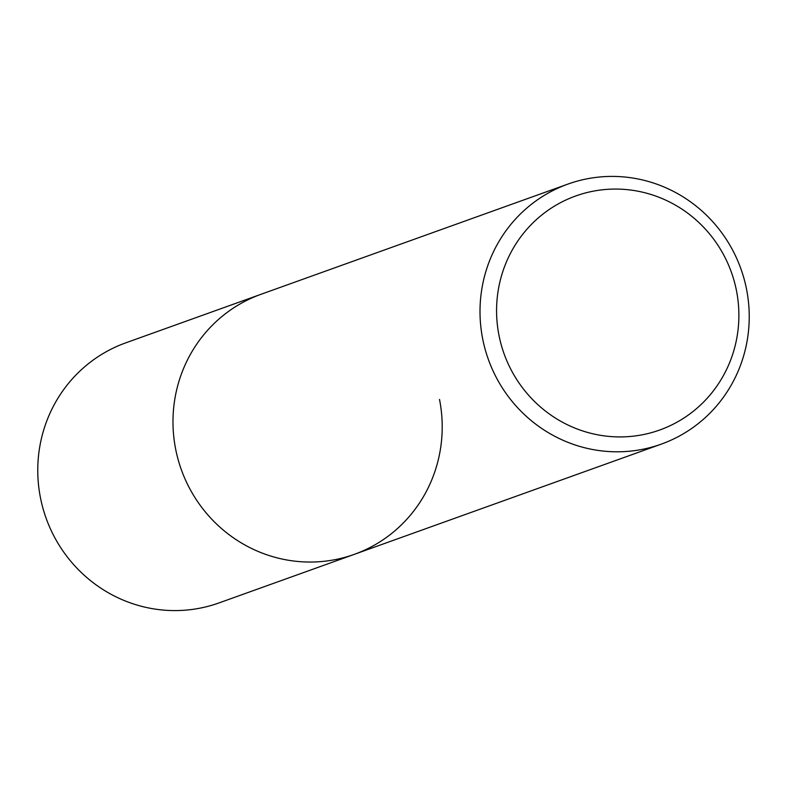<?xml version="1.0" encoding="UTF-8"?>
<svg xmlns="http://www.w3.org/2000/svg" width="787" height="787" viewBox="0 0 787 787"><rect width="100%" height="100%" fill="white"/><g stroke="black" fill="none" stroke-linecap="round" stroke-linejoin="round"><path stroke-width="1.18" d="M736.455 290.58A124.326 120.736 -109.7 0 1 641.858 434.877A124.326 120.736 -109.7 0 1 498.997 335.41A124.326 120.736 -109.7 0 1 593.595 191.113A124.326 120.736 -109.7 0 1 736.455 290.58M746.538 289.203A138.138 134.154 -109.7 0 1 661.306 444.124A138.138 134.154 -109.7 0 1 482.706 339.02A138.138 134.154 -109.7 0 1 567.939 184.089A138.138 134.154 -109.7 0 1 746.538 289.203M439.51 399.432A138.138 134.154 -109.7 0 1 354.278 554.363A138.138 134.154 -109.7 0 1 175.678 449.249A138.138 134.154 -109.7 0 1 260.91 294.328L125.694 342.876A138.138 134.154 70.3 0 0 40.462 497.797A138.138 134.154 70.3 0 0 219.061 602.911L354.278 554.363A138.138 134.154 -109.7 0 1 175.678 449.249A138.138 134.154 -109.7 0 1 260.91 294.328L567.939 184.089M661.306 444.124L354.278 554.363"/></g></svg>
